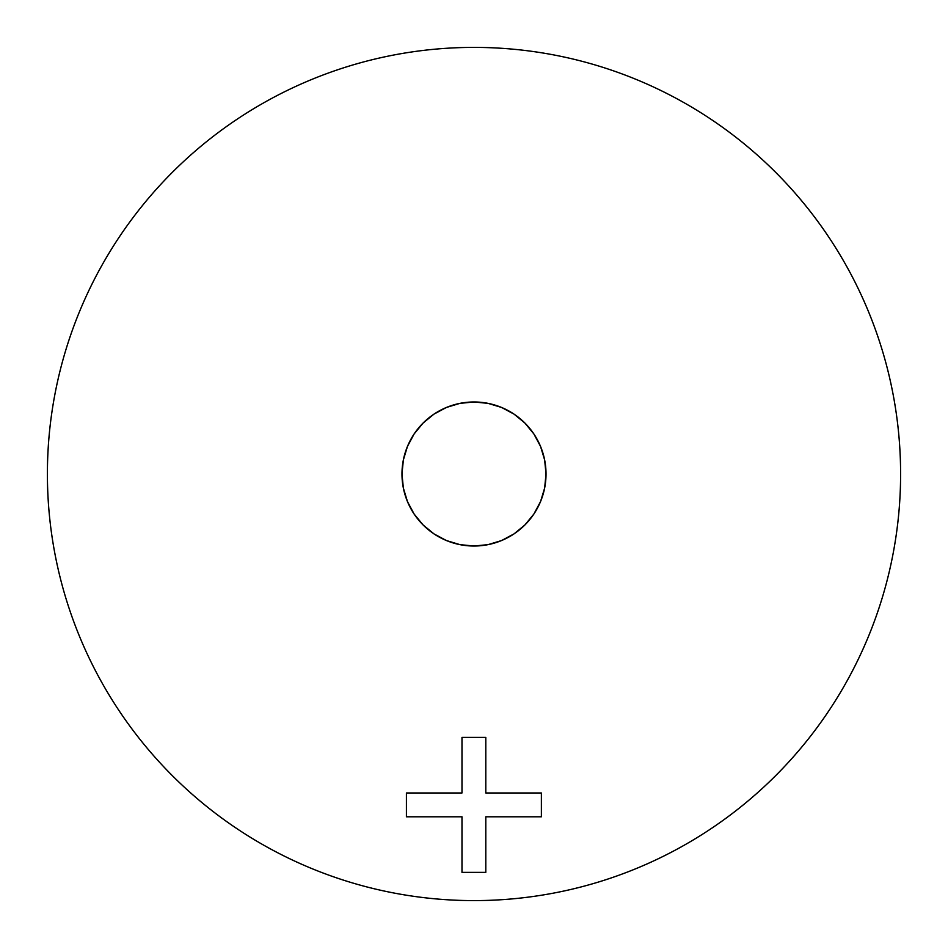 <?xml version="1.0" encoding="UTF-8"?>
<svg xmlns="http://www.w3.org/2000/svg" width="948" height="948" viewBox="0 0 948 948"><rect width="100%" height="100%" fill="white"/><g stroke="black" fill="none" stroke-linecap="round" stroke-linejoin="round"><path stroke-width="1.42" d="M474 546.024A72.024 72.024 0 0 1 401.976 474A72.024 72.024 0 0 1 474 401.976L488.054 403.362L501.563 407.45L514.017 414.11L524.931 423.069L533.89 433.983L540.55 446.437L544.638 459.946L546.024 474L544.638 488.054L540.55 501.563L533.89 514.017L524.931 524.931L514.017 533.89L501.563 540.55L488.054 544.638L474 546.024L459.946 544.638L446.437 540.55L433.983 533.89L423.069 524.931L414.11 514.017L407.45 501.563L403.362 488.054L401.976 474L403.362 459.946L407.45 446.437L414.11 433.983L423.069 423.069L433.983 414.11L446.437 407.45L459.946 403.362L474 401.976A72.024 72.024 0 0 1 546.024 474A72.024 72.024 0 0 1 474 546.024M474 47.4A426.6 426.6 0 0 1 900.6 474A426.6 426.6 0 0 1 474 900.6C502.013 900.6 529.754 897.863 557.223 892.4C584.703 886.937 611.377 878.843 637.257 868.131C663.126 857.407 687.715 844.265 711.012 828.706C734.297 813.147 755.84 795.455 775.654 775.654C795.455 755.84 813.147 734.297 828.706 711.012C844.265 687.715 857.407 663.126 868.131 637.257C878.843 611.377 886.937 584.703 892.4 557.223C897.863 529.754 900.6 502.013 900.6 474C900.6 445.987 897.863 418.246 892.4 390.777C886.937 363.297 878.843 336.623 868.131 310.743C857.407 284.874 844.265 260.285 828.706 236.988C813.147 213.703 795.455 192.16 775.654 172.346C755.84 152.545 734.297 134.853 711.012 119.294C687.715 103.735 663.126 90.593 637.257 79.869C611.377 69.157 584.703 61.063 557.223 55.6C529.754 50.137 502.013 47.4 474 47.4C445.987 47.4 418.246 50.137 390.777 55.6C363.297 61.063 336.623 69.157 310.743 79.869C284.874 90.593 260.285 103.735 236.988 119.294C213.703 134.853 192.16 152.545 172.346 172.346C152.545 192.16 134.853 213.703 119.294 236.988C103.735 260.285 90.593 284.874 79.869 310.743C69.157 336.623 61.063 363.297 55.6 390.777C50.137 418.246 47.4 445.987 47.4 474C47.4 502.013 50.137 529.754 55.6 557.223C61.063 584.703 69.157 611.377 79.869 637.257C90.593 663.126 103.735 687.715 119.294 711.012C134.853 734.297 152.545 755.84 172.346 775.654C192.16 795.455 213.703 813.147 236.988 828.706C260.285 844.265 284.874 857.407 310.743 868.131C336.623 878.843 363.297 886.937 390.777 892.4C418.246 897.863 445.987 900.6 474 900.6A426.6 426.6 0 0 1 47.4 474A426.6 426.6 0 0 1 474 47.4M485.803 872.373L485.803 816.797L485.803 872.373L461.984 872.373L461.984 816.797L406.419 816.797L406.419 792.978L461.984 792.978L461.984 737.402L485.803 737.402L485.803 792.978L541.379 792.978L541.379 816.797L485.803 816.797L541.379 816.797L541.379 792.978L485.803 792.978L485.803 737.402L461.984 737.402L461.984 792.978L406.419 792.978L406.419 816.797L461.984 816.797L461.984 872.373L485.803 872.373L461.984 872.373M711.012 119.294C734.297 134.853 755.84 152.545 775.654 172.346C795.455 192.16 813.147 213.703 828.706 236.988M828.706 711.012C813.147 734.297 795.455 755.84 775.654 775.654C755.84 795.455 734.297 813.147 711.012 828.706M236.988 828.706C213.703 813.147 192.16 795.455 172.346 775.654C152.545 755.84 134.853 734.297 119.294 711.012M119.294 236.988C134.853 213.703 152.545 192.16 172.346 172.346C192.16 152.545 213.703 134.853 236.988 119.294M488.054 544.638L490.365 544.14M540.55 501.563L540.87 500.769M544.638 459.946L544.14 457.635M501.563 407.45L500.769 407.13M459.946 403.362L457.635 403.86M407.45 446.437L407.13 447.231M403.362 488.054L403.86 490.365M446.437 540.55L447.231 540.87M406.419 816.797L406.419 792.978M461.984 737.402L485.803 737.402M541.379 792.978L541.379 816.797"/></g></svg>
